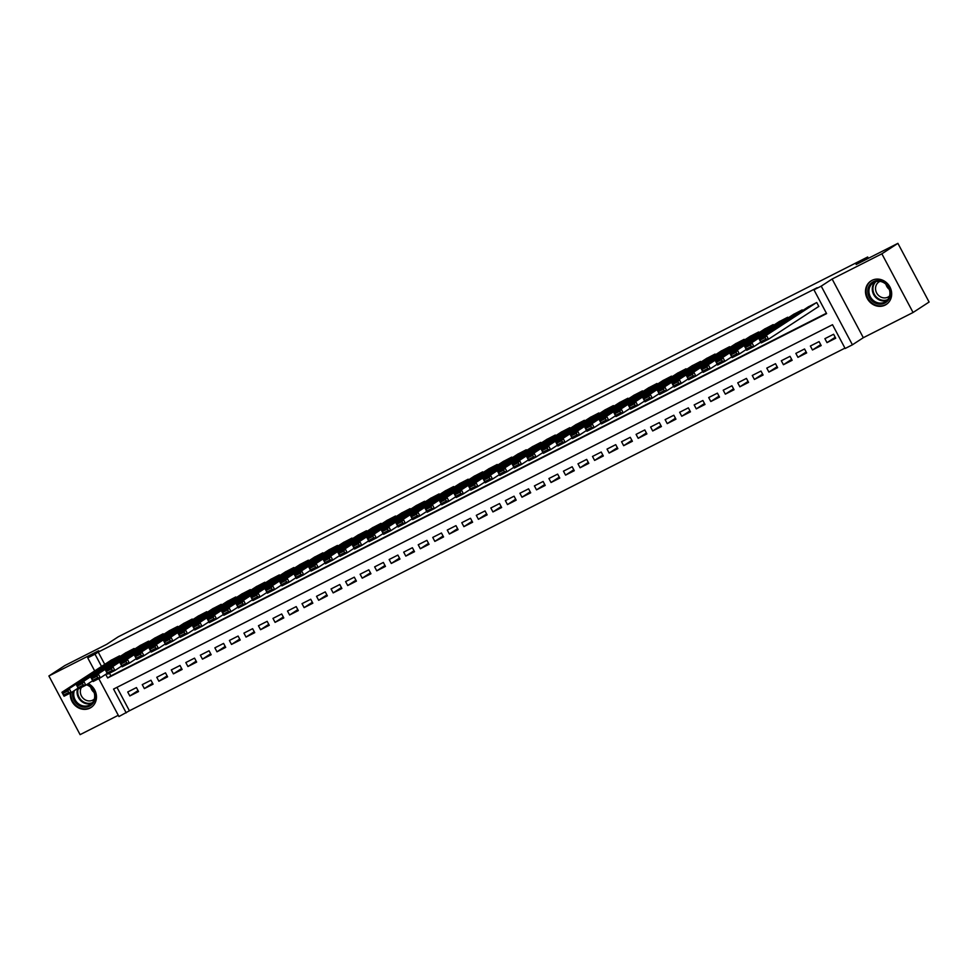 <?xml version="1.0" encoding="UTF-8"?>
<svg xmlns="http://www.w3.org/2000/svg" width="978" height="978" viewBox="0 0 978 978"><rect width="100%" height="100%" fill="white"/><g stroke="black" fill="none" stroke-linecap="round" stroke-linejoin="round"><path stroke-width="1.47" d="M70.355 693.047A14.022 12.69 -123.1 0 0 76.247 706.446A14.022 12.69 -123.1 0 0 89.964 708.109A14.022 12.69 -123.1 0 0 91.04 707.485A14.022 12.69 -123.1 0 0 96.382 695.346A14.022 12.69 -123.1 0 0 88.289 683.61M885.163 305.087A14.022 12.69 -123.1 0 0 886.239 304.464A14.022 12.69 -123.1 0 0 889.577 286.383A14.022 12.69 -123.1 0 0 872.009 280.356A14.022 12.69 -123.1 0 0 870.921 280.979A14.022 12.69 -123.1 0 0 867.596 299.06A14.022 12.69 -123.1 0 0 885.163 305.087M116.957 687.351L129.414 710.774L118.949 716.544L98.79 678.634M868.391 258.314L867.682 256.994L118.24 636.812L106.688 644.343L64.939 665.505L48.9 675.969L80.098 734.649L118.277 715.297M867.682 256.994L856.141 264.525L897.902 243.351L929.1 302.031L913.061 312.495L881.863 253.815L832.119 279.023L821.214 286.138L852.413 344.806L845.151 348.498L832.51 324.708L113.558 689.074L126.211 712.864M832.119 279.023L863.317 337.703L913.061 312.495M863.317 337.703L852.413 344.806M129.414 710.774L844.955 348.131M897.902 243.351L881.863 253.815M119.952 656.568L119.573 655.859L110.905 660.358M134.475 649.209L134.096 648.5L125.428 652.998M148.998 641.849L148.619 641.14L139.952 645.639M163.522 634.477L163.143 633.781L154.475 638.267M178.045 627.118L177.678 626.421L168.998 630.908M192.568 619.759L192.201 619.05L183.522 623.548M207.091 612.399L206.725 611.69L198.045 616.189M221.615 605.04L221.248 604.331L212.568 608.829M236.15 597.68L235.771 596.971L227.092 601.47M250.674 590.321L250.295 589.612L241.627 594.111M265.197 582.961L264.818 582.252L256.15 586.751M279.72 575.59L279.341 574.893L270.674 579.379M294.244 568.23L293.865 567.533L285.197 572.02M308.767 560.871L308.388 560.162L299.72 564.661M323.29 553.511L322.911 552.802L314.244 557.301M337.813 546.152L337.434 545.443L328.767 549.942M352.337 538.792L351.958 538.083L343.29 542.582M366.86 531.433L366.493 530.724L357.814 535.223M381.383 524.061L381.017 523.364L372.337 527.863M395.907 516.702L395.54 516.005L386.86 520.492M410.43 509.342L410.063 508.646L401.383 513.132M424.965 501.983L424.586 501.274L415.907 505.773M439.489 494.623L439.11 493.914L430.442 498.413M454.012 487.264L453.633 486.555L444.966 491.054M468.535 479.905L468.156 479.196L459.489 483.694M483.059 472.545L482.68 471.836L474.012 476.335M497.582 465.173L497.203 464.477L488.535 468.963M512.105 457.814L511.726 457.117L503.059 461.604M526.629 450.455L526.25 449.758L517.582 454.244M541.152 443.095L540.785 442.386L532.105 446.885M555.675 435.736L555.308 435.027L546.629 439.525M570.198 428.376L569.832 427.667L561.152 432.166M584.722 421.017L584.355 420.308L575.675 424.807M599.245 413.657L598.878 412.948L590.199 417.447M613.781 406.286L613.402 405.589L604.722 410.075M628.304 398.926L627.925 398.229L619.257 402.716M642.827 391.567L642.448 390.87L633.781 395.356M657.35 384.207L656.971 383.498L648.304 387.997M671.874 376.848L671.495 376.139L662.827 380.638M686.397 369.488L686.018 368.779L677.351 373.278M700.92 362.129L700.541 361.42L691.874 365.919M715.444 354.769L715.065 354.06L706.397 358.559M729.967 347.398L729.6 346.701L720.92 351.188M744.49 340.038L744.124 339.342L735.444 343.828M759.014 332.679L758.647 331.982L749.967 336.469M773.537 325.319L773.17 324.61L764.49 329.109M788.072 317.96L787.693 317.251L779.014 321.75M802.596 310.601L802.217 309.892L793.537 314.39M835.212 337.276L826.997 342.63L835.713 338.217L833.611 334.256L824.894 338.669L826.997 342.63M820.689 344.635L812.473 349.99L821.19 345.576L819.075 341.615L810.371 346.029L812.473 349.99M806.165 351.994L797.95 357.349L806.667 352.936L804.552 348.975L795.847 353.388L797.95 357.349M791.642 359.354L783.427 364.721L792.143 360.295L790.028 356.334L781.312 360.748L783.427 364.721M777.119 366.726L768.904 372.08L777.62 367.655L775.505 363.694L766.789 368.107L768.904 372.08M762.595 374.085L754.38 379.44L763.097 375.026L760.982 371.053L752.265 375.466L754.38 379.44M748.072 381.444L739.857 386.799L748.573 382.386L746.458 378.413L737.742 382.838L739.857 386.799M733.549 388.804L725.334 394.158L734.038 389.745L731.935 385.772L723.219 390.198L725.334 394.158M719.013 396.163L710.81 401.518L719.515 397.105L717.412 393.144L708.695 397.557L710.81 401.518M704.49 403.523L696.275 408.877L704.991 404.464L702.889 400.503L694.172 404.916L696.275 408.877M689.967 410.882L681.752 416.237L690.468 411.824L688.365 407.863L679.649 412.276L681.752 416.237M675.443 418.242L667.228 423.608L675.945 419.183L673.842 415.222L665.126 419.635L667.228 423.608M660.92 425.613L652.705 430.968L661.421 426.542L659.319 422.582L650.602 426.995L652.705 430.968M646.397 432.973L638.182 438.327L646.898 433.914L644.795 429.941L636.079 434.366L638.182 438.327M631.874 440.332L623.658 445.687L632.375 441.274L630.26 437.3L621.556 441.726L623.658 445.687M617.35 447.692L609.135 453.046L617.851 448.633L615.737 444.66L607.032 449.085L609.135 453.046M602.827 455.051L594.612 460.406L603.328 455.992L601.213 452.032L592.497 456.445L594.612 460.406M588.304 462.411L580.088 467.765L588.805 463.352L586.69 459.391L577.974 463.804L580.088 467.765M573.78 469.77L565.565 475.125L574.282 470.711L572.167 466.75L563.45 471.164L565.565 475.125M559.257 477.13L551.042 482.496L559.758 478.071L557.643 474.11L548.927 478.523L551.042 482.496M544.734 484.501L536.519 489.856L545.223 485.43L543.12 481.469L534.404 485.883L536.519 489.856M530.198 491.861L521.995 497.215L530.699 492.802L528.597 488.829L519.88 493.254L521.995 497.215M515.675 499.22L507.46 504.575L516.176 500.161L514.073 496.188L505.357 500.614L507.46 504.575M501.152 506.58L492.936 511.934L501.653 507.521L499.55 503.56L490.834 507.973L492.936 511.934M486.628 513.939L478.413 519.294L487.13 514.88L485.027 510.919L476.31 515.333L478.413 519.294M472.105 521.298L463.89 526.653L472.606 522.24L470.504 518.279L461.787 522.692L463.89 526.653M457.582 528.658L449.367 534.012L458.083 529.599L455.98 525.638L447.264 530.052L449.367 534.012M443.058 536.017L434.843 541.384L443.56 536.959L441.445 532.998L432.741 537.411L434.843 541.384M428.535 543.389L420.32 548.744L429.036 544.318L426.921 540.357L418.217 544.77L420.32 548.744M414.012 550.748L405.797 556.103L414.513 551.69L412.398 547.717L403.682 552.142L405.797 556.103M399.489 558.108L391.273 563.462L399.99 559.049L397.875 555.076L389.158 559.502L391.273 563.462M384.965 565.467L376.75 570.822L385.466 566.409L383.352 562.448L374.635 566.861L376.75 570.822M370.442 572.827L362.227 578.181L370.943 573.768L368.828 569.807L360.112 574.22L362.227 578.181M355.919 580.186L347.703 585.541L356.408 581.128L354.305 577.167L345.589 581.58L347.703 585.541M341.383 587.546L333.168 592.9L341.884 588.487L339.782 584.526L331.065 588.939L333.168 592.9M326.86 594.905L318.645 600.272L327.361 595.846L325.258 591.886L316.542 596.299L318.645 600.272M312.337 602.277L304.121 607.631L312.838 603.206L310.735 599.245L302.019 603.658L304.121 607.631M297.813 609.636L289.598 614.991L298.314 610.578L296.212 606.604L287.495 611.03L289.598 614.991M283.29 616.996L275.075 622.35L283.791 617.937L281.688 613.964L272.972 618.389L275.075 622.35M268.767 624.355L260.551 629.71L269.268 625.297L267.165 621.336L258.449 625.749L260.551 629.71M254.243 631.715L246.028 637.069L254.745 632.656L252.63 628.695L243.925 633.108L246.028 637.069M239.72 639.074L231.505 644.429L240.221 640.015L238.106 636.055L229.402 640.468L231.505 644.429M225.197 646.434L216.982 651.8L225.698 647.375L223.583 643.414L214.867 647.827L216.982 651.8M210.673 653.793L202.458 659.16L211.175 654.734L209.06 650.773L200.343 655.187L202.458 659.16M196.15 661.165L187.935 666.519L196.651 662.094L194.536 658.133L185.82 662.546L187.935 666.519M181.627 668.524L173.412 673.879L182.116 669.465L180.013 665.492L171.297 669.918L173.412 673.879M167.104 675.884L158.888 681.238L167.593 676.825L165.49 672.852L156.773 677.277L158.888 681.238M152.568 683.243L144.353 688.598L153.069 684.184L150.967 680.223L142.25 684.637L144.353 688.598M136.443 687.583L127.727 691.996L129.829 695.957L138.546 691.544L136.443 687.583M105.722 674.343L107.653 677.974L826.606 313.608L813.953 289.818L817.168 287.728L98.216 652.094L104.744 664.368M109.45 673.231L110.856 675.884L826.41 313.229M818.121 306.86L818.843 306.493L816.74 302.532L808.072 307.031M94.695 670.932L87.739 657.864L98.644 650.749L48.9 675.969M87.739 657.864L95 654.184L101.541 666.458M98.216 652.094L95 654.184M813.953 289.818L821.214 286.138M110.856 675.884L107.653 677.974M138.045 690.602L129.829 695.957M816.019 302.899L766.373 335.271L768.488 339.232L818.806 306.42M765.933 339.146L768.488 339.232L761.226 342.911L759.111 338.95L766.373 335.271L765.089 337.557L760.004 340.136L760.847 341.713L765.933 339.146L765.089 337.557M808.757 306.579L759.111 338.95L760.004 340.136M761.226 342.911L760.847 341.713M873.403 281.676A12.139 10.978 56.9 0 1 888.904 287.422A12.139 10.978 56.9 0 1 884.784 303.094A12.139 10.978 56.9 0 1 869.295 297.349A12.139 10.978 56.9 0 1 873.403 281.676M884.687 302.092A11.235 10.171 -123.1 0 0 885.555 301.591A11.235 10.171 -123.1 0 0 888.232 287.092A11.235 10.171 -123.1 0 0 874.149 282.263A11.235 10.171 -123.1 0 0 873.281 282.764A11.235 10.171 -123.1 0 0 870.616 297.263A11.235 10.171 -123.1 0 0 884.687 302.092M889.54 296.028A8.851 8.007 56.9 0 1 888.635 296.737A8.851 8.007 56.9 0 1 887.951 297.129A8.851 8.007 56.9 0 1 876.863 293.327A8.851 8.007 56.9 0 1 878.965 281.908A8.851 8.007 56.9 0 1 879.65 281.517A8.851 8.007 56.9 0 1 879.968 281.358M872.682 280.038A13.936 12.604 -123.1 0 0 872.559 280.099A13.936 12.604 -123.1 0 0 871.484 280.71A13.936 12.604 -123.1 0 0 868.183 298.693A13.936 12.604 -123.1 0 0 885.628 304.671A13.936 12.604 -123.1 0 0 886.704 304.06A13.936 12.604 -123.1 0 0 887.816 303.241M889.283 289.39A8.851 8.007 56.9 0 1 885.946 284.268M87.054 684.417A12.139 10.978 56.9 0 1 89.536 685.749A12.139 10.978 56.9 0 1 93.729 702.192A12.139 10.978 56.9 0 1 78.252 705.052A12.139 10.978 56.9 0 1 72.885 691.544M74.328 690.602A11.235 10.171 -123.1 0 0 78.986 704.136A11.235 10.171 -123.1 0 0 90.355 704.6A11.235 10.171 -123.1 0 0 89.438 686.25A11.235 10.171 -123.1 0 0 86.48 684.783M94.34 699.05A8.851 8.007 56.9 0 1 93.423 699.747A8.851 8.007 56.9 0 1 84.475 699.38A8.851 8.007 56.9 0 1 81.382 687.461M70.954 692.754A13.936 12.604 -123.1 0 0 77.409 706.483A13.936 12.604 -123.1 0 0 91.504 707.07A13.936 12.604 -123.1 0 0 92.604 706.25M94.084 692.412A8.851 8.007 56.9 0 1 90.746 687.289M801.495 310.258L751.85 342.63L753.952 346.591L760.798 342.129M751.397 346.505L753.952 346.591L746.691 350.271L744.588 346.31L751.85 342.63L750.554 344.916L745.48 347.496L746.324 349.073L751.397 346.505L750.554 344.916M794.222 313.938L744.588 346.31L745.48 347.496M746.691 350.271L746.324 349.073M786.96 317.618L737.326 349.99L739.429 353.963L746.275 349.488M736.874 353.865L739.429 353.963L732.167 357.642L730.065 353.669L737.326 349.99L736.031 352.276L730.957 354.855L731.801 356.444L736.874 353.865L736.031 352.276M779.698 321.297L730.065 353.669L730.957 354.855M732.167 357.642L731.801 356.444M772.437 324.977L722.803 357.349L724.906 361.322L731.752 356.86M722.351 361.224L724.906 361.322L717.644 365.002L715.541 361.029L722.803 357.349L721.507 359.635L716.422 362.215L717.265 363.804L722.351 361.224L721.507 359.635M765.175 328.669L715.541 361.029L716.422 362.215M717.644 365.002L717.265 363.804M757.913 332.349L708.28 364.708L710.383 368.682L717.229 364.219M707.827 368.584L710.383 368.682L703.121 372.361L701.018 368.4L708.28 364.708L706.984 366.994L701.898 369.574L702.742 371.163L707.827 368.584L706.984 366.994M750.652 336.029L701.018 368.4L701.898 369.574M703.121 372.361L702.742 371.163M743.39 339.708L693.757 372.08L695.859 376.041L702.705 371.579M693.304 375.943L695.859 376.041L688.598 379.721L686.495 375.76L693.757 372.08L692.461 374.366L687.375 376.933L688.219 378.523L693.304 375.943L692.461 374.366M736.128 343.388L686.495 375.76L687.375 376.933M688.598 379.721L688.219 378.523M728.867 347.068L679.233 379.44L681.336 383.4L688.182 378.938M678.781 383.303L681.336 383.4L674.074 387.08L671.972 383.119L679.233 379.44L677.937 381.726L672.852 384.293L673.695 385.882L678.781 383.303L677.937 381.726M721.605 350.747L671.972 383.119L672.852 384.293M674.074 387.08L673.695 385.882M714.343 354.427L664.71 386.799L666.813 390.76L673.659 386.298M664.258 390.674L666.813 390.76L659.551 394.44L657.448 390.479L664.71 386.799L663.414 389.085L658.328 391.665L659.172 393.242L664.258 390.674L663.414 389.085M707.082 358.107L657.448 390.479L658.328 391.665M659.551 394.44L659.172 393.242M699.82 361.787L650.174 394.158L652.289 398.119L659.135 393.657M649.734 398.034L652.289 398.119L645.028 401.799L642.913 397.838L650.174 394.158L648.891 396.445L643.805 399.024L644.649 400.601L649.734 398.034L648.891 396.445M692.558 365.466L642.913 397.838L643.805 399.024M645.028 401.799L644.649 400.601M685.297 369.146L635.651 401.518L637.766 405.479L644.612 401.017M635.211 405.393L637.766 405.479L630.504 409.159L628.389 405.198L635.651 401.518L634.367 403.804L629.282 406.383L630.125 407.973L635.211 405.393L634.367 403.804M678.035 372.826L628.389 405.198L629.282 406.383M630.504 409.159L630.125 407.973M670.774 376.506L621.128 408.877L623.243 412.85L630.089 408.376M620.688 412.753L623.243 412.85L615.981 416.53L613.866 412.557L621.128 408.877L619.844 411.163L614.759 413.743L615.602 415.332L620.688 412.753L619.844 411.163M663.512 380.185L613.866 412.557L614.759 413.743M615.981 416.53L615.602 415.332M656.25 383.877L606.604 416.237L608.719 420.21L615.565 415.748M606.164 420.112L608.719 420.21L601.458 423.89L599.343 419.917L606.604 416.237L605.321 418.523L600.235 421.102L601.079 422.692L606.164 420.112L605.321 418.523M648.989 387.557L599.343 419.917L600.235 421.102M601.458 423.89L601.079 422.692M641.727 391.237L592.081 423.596L594.196 427.569L601.042 423.107M591.641 427.472L594.196 427.569L586.934 431.249L584.82 427.288L592.081 423.596L590.798 425.882L585.712 428.462L586.555 430.051L591.641 427.472L590.798 425.882M634.465 394.916L584.82 427.288L585.712 428.462M586.934 431.249L586.555 430.051M627.204 398.596L577.558 430.968L579.673 434.929L586.507 430.467M577.106 434.831L579.673 434.929L572.399 438.609L570.296 434.648L577.558 430.968L576.274 433.254L571.189 435.821L572.032 437.411L577.106 434.831L576.274 433.254M619.942 402.276L570.296 434.648L571.189 435.821M572.399 438.609L572.032 437.411M612.68 405.956L563.035 438.327L565.137 442.288L571.983 437.826M562.582 442.19L565.137 442.288L557.876 445.968L555.773 442.007L563.035 438.327L561.739 440.613L556.665 443.181L557.509 444.77L562.582 442.19L561.739 440.613M605.406 409.635L555.773 442.007L556.665 443.181M557.876 445.968L557.509 444.77M598.145 413.315L548.511 445.687L550.614 449.648L557.46 445.186M548.059 449.562L550.614 449.648L543.352 453.327L541.25 449.367L548.511 445.687L547.215 447.973L542.142 450.552L542.986 452.129L548.059 449.562L547.215 447.973M590.883 416.995L541.25 449.367L542.142 450.552M543.352 453.327L542.986 452.129M583.621 420.674L533.988 453.046L536.091 457.007L542.937 452.545M533.536 456.922L536.091 457.007L528.829 460.687L526.726 456.726L533.988 453.046L532.692 455.332L527.607 457.912L528.45 459.489L533.536 456.922L532.692 455.332M576.36 424.354L526.726 456.726L527.607 457.912M528.829 460.687L528.45 459.489M569.098 428.034L519.465 460.406L521.567 464.367L528.413 459.904M519.012 464.281L521.567 464.367L514.306 468.059L512.203 464.085L519.465 460.406L518.169 462.692L513.083 465.271L513.927 466.861L519.012 464.281L518.169 462.692M561.837 431.714L512.203 464.085L513.083 465.271M514.306 468.059L513.927 466.861M554.575 435.393L504.941 467.765L507.044 471.738L513.89 467.264M504.489 471.64L507.044 471.738L499.782 475.418L497.68 471.445L504.941 467.765L503.646 470.051L498.56 472.631L499.403 474.22L504.489 471.64L503.646 470.051M547.313 439.073L497.68 471.445L498.56 472.631M499.782 475.418L499.403 474.22M540.052 442.765L490.418 475.125L492.521 479.098L499.367 474.636M489.966 479L492.521 479.098L485.259 482.777L483.156 478.804L490.418 475.125L489.122 477.411L484.037 479.99L484.88 481.579L489.966 479L489.122 477.411M532.79 446.445L483.156 478.804L484.037 479.99M485.259 482.777L484.88 481.579M525.528 450.124L475.895 482.496L477.997 486.457L484.844 481.995M475.442 486.359L477.997 486.457L470.736 490.137L468.633 486.176L475.895 482.496L474.599 484.77L469.513 487.35L470.357 488.939L475.442 486.359L474.599 484.77M518.267 453.804L468.633 486.176L469.513 487.35M470.736 490.137L470.357 488.939M511.005 457.484L461.359 489.856L463.474 493.817L470.32 489.355M460.919 493.719L463.474 493.817L456.213 497.496L454.098 493.535L461.359 489.856L460.076 492.142L454.99 494.709L455.834 496.298L460.919 493.719L460.076 492.142M503.743 461.164L454.098 493.535L454.99 494.709M456.213 497.496L455.834 496.298M496.482 464.843L446.836 497.215L448.951 501.176L455.797 496.714M446.396 501.078L448.951 501.176L441.689 504.856L439.574 500.895L446.836 497.215L445.552 499.501L440.467 502.069L441.31 503.658L446.396 501.078L445.552 499.501M489.22 468.523L439.574 500.895L440.467 502.069M441.689 504.856L441.31 503.658M481.958 472.203L432.313 504.575L434.428 508.536L441.274 504.073M431.873 508.45L434.428 508.536L427.166 512.215L425.051 508.254L432.313 504.575L431.029 506.861L425.943 509.44L426.787 511.017L431.873 508.45L431.029 506.861M474.697 475.883L425.051 508.254L425.943 509.44M427.166 512.215L426.787 511.017M467.435 479.562L417.789 511.934L419.904 515.895L426.75 511.433M417.349 515.809L419.904 515.895L412.643 519.575L410.528 515.614L417.789 511.934L416.506 514.22L411.42 516.8L412.264 518.377L417.349 515.809L416.506 514.22M460.173 483.242L410.528 515.614L411.42 516.8M412.643 519.575L412.264 518.377M452.912 486.922L403.266 519.294L405.381 523.254L412.227 518.792M402.826 523.169L405.381 523.254L398.119 526.946L396.004 522.973L403.266 519.294L401.982 521.58L396.897 524.159L397.74 525.748L402.826 523.169L401.982 521.58M445.65 490.601L396.004 522.973L396.897 524.159M398.119 526.946L397.74 525.748M438.389 494.281L388.743 526.653L390.858 530.626L397.691 526.152M388.29 530.528L390.858 530.626L383.584 534.306L381.481 530.333L388.743 526.653L387.447 528.939L382.374 531.519L383.217 533.108L388.29 530.528L387.447 528.939M431.127 497.961L381.481 530.333L382.374 531.519M383.584 534.306L383.217 533.108M423.853 501.653L374.219 534.012L376.322 537.986L383.168 533.523M373.767 537.888L376.322 537.986L369.061 541.665L366.958 537.692L374.219 534.012L372.924 536.299L367.85 538.878L368.694 540.467L373.767 537.888L372.924 536.299M416.591 505.333L366.958 537.692L367.85 538.878M369.061 541.665L368.694 540.467M409.33 509.012L359.696 541.384L361.799 545.345L368.645 540.883M359.244 545.247L361.799 545.345L354.537 549.025L352.435 545.064L359.696 541.384L358.4 543.658L353.327 546.237L354.158 547.827L359.244 545.247L358.4 543.658M402.068 512.692L352.435 545.064L353.327 546.237M354.537 549.025L354.158 547.827M394.806 516.372L345.173 548.744L347.276 552.704L354.122 548.242M344.721 552.607L347.276 552.704L340.014 556.384L337.911 552.423L345.173 548.744L343.877 551.03L338.791 553.597L339.635 555.186L344.721 552.607L343.877 551.03M387.545 520.051L337.911 552.423L338.791 553.597M340.014 556.384L339.635 555.186M380.283 523.731L330.65 556.103L332.752 560.064L339.598 555.602M330.197 559.966L332.752 560.064L325.491 563.744L323.388 559.783L330.65 556.103L329.354 558.389L324.268 560.956L325.112 562.546L330.197 559.966L329.354 558.389M373.021 527.411L323.388 559.783L324.268 560.956M325.491 563.744L325.112 562.546M365.76 531.091L316.126 563.462L318.229 567.423L325.075 562.961M315.674 567.338L318.229 567.423L310.967 571.103L308.865 567.142L316.126 563.462L314.83 565.749L309.745 568.328L310.588 569.905L315.674 567.338L314.83 565.749M358.498 534.77L308.865 567.142L309.745 568.328M310.967 571.103L310.588 569.905M351.236 538.45L301.603 570.822L303.706 574.783L310.552 570.321M301.151 574.697L303.706 574.783L296.444 578.463L294.341 574.502L301.603 570.822L300.307 573.108L295.222 575.687L296.065 577.264L301.151 574.697L300.307 573.108M343.975 542.13L294.341 574.502L295.222 575.687M296.444 578.463L296.065 577.264M336.713 545.81L287.08 578.181L289.182 582.142L296.028 577.68M286.627 582.057L289.182 582.142L281.921 585.834L279.806 581.861L287.08 578.181L285.784 580.467L280.698 583.047L281.542 584.636L286.627 582.057L285.784 580.467M329.452 549.489L279.806 581.861L280.698 583.047M281.921 585.834L281.542 584.636M322.19 553.169L272.544 585.541L274.659 589.514L281.505 585.04M272.104 589.416L274.659 589.514L267.397 593.194L265.282 589.221L272.544 585.541L271.261 587.827L266.175 590.406L267.018 591.996L272.104 589.416L271.261 587.827M314.928 556.849L265.282 589.221L266.175 590.406M267.397 593.194L267.018 591.996M307.667 560.541L258.021 592.9L260.136 596.873L266.982 592.411M257.581 596.776L260.136 596.873L252.874 600.553L250.759 596.58L258.021 592.9L256.737 595.186L251.652 597.766L252.495 599.355L257.581 596.776L256.737 595.186M300.405 564.22L250.759 596.58L251.652 597.766M252.874 600.553L252.495 599.355M293.143 567.9L243.498 600.272L245.612 604.233L252.458 599.771M243.057 604.135L245.612 604.233L238.351 607.913L236.236 603.952L243.498 600.272L242.214 602.546L237.128 605.125L237.972 606.715L243.057 604.135L242.214 602.546M285.882 571.58L236.236 603.952L237.128 605.125M238.351 607.913L237.972 606.715M278.62 575.26L228.974 607.631L231.089 611.592L237.935 607.13M228.534 611.494L231.089 611.592L223.828 615.272L221.713 611.311L228.974 607.631L227.691 609.917L222.605 612.485L223.449 614.074L228.534 611.494L227.691 609.917M271.358 578.939L221.713 611.311L222.605 612.485M223.828 615.272L223.449 614.074M264.097 582.619L214.451 614.991L216.566 618.952L223.412 614.49M214.011 618.854L216.566 618.952L209.304 622.631L207.189 618.671L214.451 614.991L213.167 617.277L208.082 619.844L208.925 621.433L214.011 618.854L213.167 617.277M256.835 586.299L207.189 618.671L208.082 619.844M209.304 622.631L208.925 621.433M249.573 589.978L199.928 622.35L202.03 626.311L208.876 621.849M199.475 626.226L202.03 626.311L194.769 629.991L192.666 626.03L199.928 622.35L198.632 624.636L193.558 627.216L194.402 628.793L199.475 626.226L198.632 624.636M242.312 593.658L192.666 626.03L193.558 627.216M194.769 629.991L194.402 628.793M235.038 597.338L185.404 629.71L187.507 633.671L194.353 629.209M184.952 633.585L187.507 633.671L180.245 637.35L178.143 633.389L185.404 629.71L184.108 631.996L179.035 634.575L179.879 636.152L184.952 633.585L184.108 631.996M227.776 601.018L178.143 633.389L179.035 634.575M180.245 637.35L179.879 636.152M220.515 604.697L170.881 637.069L172.984 641.03L179.83 636.568M170.429 640.945L172.984 641.03L165.722 644.722L163.619 640.749L170.881 637.069L169.585 639.355L164.5 641.935L165.343 643.524L170.429 640.945L169.585 639.355M213.253 608.377L163.619 640.749L164.5 641.935M165.722 644.722L165.343 643.524M205.991 612.057L156.358 644.429L158.46 648.402L165.306 643.927M155.905 648.304L158.46 648.402L151.199 652.081L149.096 648.108L156.358 644.429L155.062 646.715L149.976 649.294L150.82 650.883L155.905 648.304L155.062 646.715M198.73 615.749L149.096 648.108L149.976 649.294M151.199 652.081L150.82 650.883M191.468 619.429L141.834 651.788L143.937 655.761L150.783 651.299M141.382 655.663L143.937 655.761L136.675 659.441L134.573 655.468L141.834 651.788L140.539 654.074L135.453 656.654L136.297 658.243L141.382 655.663L140.539 654.074M184.206 623.108L134.573 655.468L135.453 656.654M136.675 659.441L136.297 658.243M176.945 626.788L127.311 659.16L129.414 663.121L136.26 658.659M126.859 663.023L129.414 663.121L122.152 666.8L120.049 662.84L127.311 659.16L126.015 661.434L120.93 664.013L121.773 665.602L126.859 663.023L126.015 661.434M169.683 630.468L120.049 662.84L120.93 664.013M122.152 666.8L121.773 665.602M162.421 634.147L112.788 666.519L114.891 670.48L121.737 666.018M112.336 670.382L114.891 670.48L107.629 674.16L105.526 670.199L112.788 666.519L111.492 668.805L106.406 671.373L107.25 672.962L112.336 670.382L111.492 668.805M155.16 637.827L105.526 670.199L106.406 671.373M107.629 674.16L107.25 672.962M147.898 641.507L98.265 673.879L100.367 677.84L107.213 673.377M97.812 677.742L100.367 677.84L93.106 681.519L90.991 677.558L98.265 673.879L96.969 676.165L91.883 678.732L92.727 680.321L97.812 677.742L96.969 676.165M140.636 645.187L90.991 677.558L91.883 678.732M93.106 681.519L92.727 680.321M133.375 648.866L83.729 681.238L85.844 685.199L92.69 680.737M83.289 685.113L85.844 685.199L78.582 688.879L76.467 684.918L83.729 681.238L82.445 683.524L77.36 686.104L78.203 687.681L83.289 685.113L82.445 683.524M126.113 652.546L76.467 684.918L77.36 686.104M78.582 688.879L78.203 687.681M118.851 656.226L69.206 688.598L71.321 692.558L78.167 688.096M68.766 692.473L71.321 692.558L64.059 696.238L61.944 692.277L69.206 688.598L67.922 690.884L62.836 693.463L63.68 695.04L68.766 692.473L67.922 690.884M111.59 659.905L61.944 692.277L62.836 693.463M64.059 696.238L63.68 695.04M887.107 300.319A11.235 10.171 56.9 0 1 874.246 295.552A11.235 10.171 56.9 0 1 875.065 281.86M876.019 281.554A10.868 9.829 -123.1 0 0 874.845 295.16A10.868 9.829 -123.1 0 0 887.767 299.574M91.908 703.329A11.235 10.171 56.9 0 1 82.335 701.947A11.235 10.171 56.9 0 1 77.665 688.426M78.313 688.365A10.868 9.829 -123.1 0 0 82.824 701.458A10.868 9.829 -123.1 0 0 92.555 702.583M871.484 280.71L872.18 280.27M886.704 304.06L887.401 303.608M91.504 707.07L92.189 706.617"/></g></svg>
